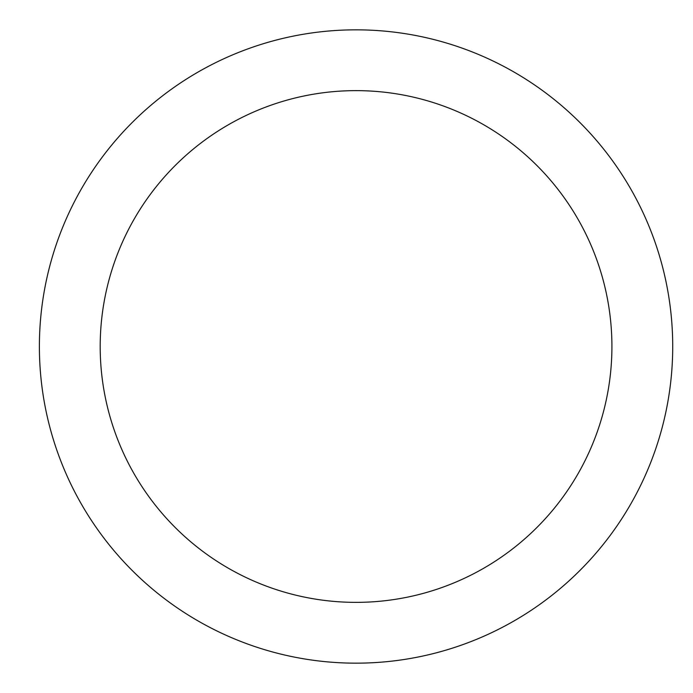 <?xml version="1.0" encoding="UTF-8"?>
<svg xmlns="http://www.w3.org/2000/svg" width="693" height="693" viewBox="0 0 693 693"><rect width="100%" height="100%" fill="white"/><g stroke="black" fill="none" stroke-linecap="round" stroke-linejoin="round"><path stroke-width="1.04" d="M100.19 346.5A255.864 255.864 0 0 1 483.983 124.913A255.864 255.864 0 0 1 483.983 568.087A255.864 255.864 0 0 1 100.19 346.5M39.388 346.5A316.658 316.658 0 0 1 514.379 72.263A316.658 316.658 0 0 1 514.379 620.737A316.658 316.658 0 0 1 39.388 346.5"/></g></svg>
